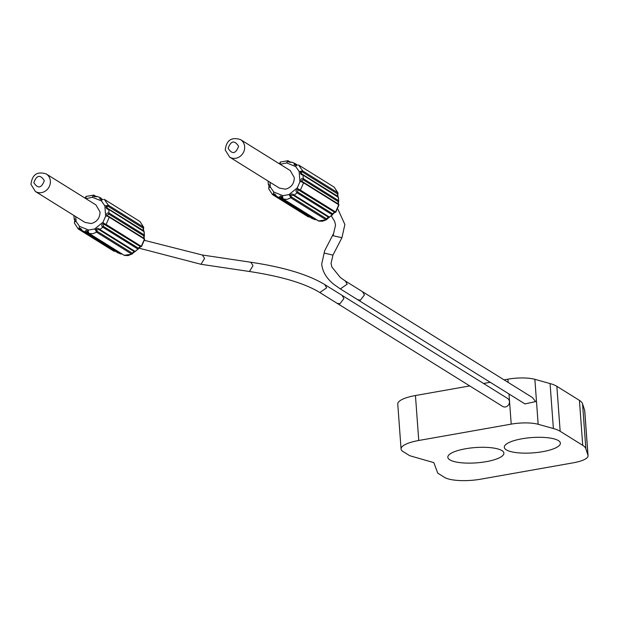 <?xml version="1.0" encoding="UTF-8"?>
<svg xmlns="http://www.w3.org/2000/svg" width="619" height="619" viewBox="0 0 619 619"><rect width="100%" height="100%" fill="white"/><g stroke="black" fill="none" stroke-linecap="round" stroke-linejoin="round"><path stroke-width="0.93" d="M228.148 148.204L228.163 148.398C232.249 154.541 235.723 153.86 238.57 146.363L238.555 146.177C234.469 140.033 230.995 140.706 228.148 148.204M44.289 180.717L44.274 180.531C40.189 174.388 36.714 175.061 33.867 182.566L33.883 182.752C37.976 188.896 41.442 188.215 44.289 180.717M524.966 403.921L535.644 401.576L532.41 397.514L362.556 291.719L364.421 294.93L360.405 300.192L357.596 299.673L524.966 403.921M521.995 438.778A28.118 7.676 -4.2 0 1 559.073 441.076A28.118 7.676 -4.2 0 1 542.693 451.669A28.118 7.676 -4.2 0 1 513.638 452.226A28.118 7.676 -4.2 0 1 505.297 445.03A28.118 7.676 -4.2 0 1 521.995 438.778M465.519 448.767A28.118 7.676 -4.2 0 1 502.597 451.065A28.118 7.676 -4.2 0 1 486.217 461.658A28.118 7.676 -4.2 0 1 457.162 462.215A28.118 7.676 -4.2 0 1 448.821 455.019A28.118 7.676 -4.2 0 1 465.519 448.767M289.87 162.317L288.678 161.574L287.348 161.721L291.704 162.163L294.745 163.393M290.837 162.426L288.23 161.845L291.704 162.163M294.899 163.455C293.421 164.259 293.924 164.902 296.416 165.381L295.395 164.259A0.936 0.843 -58.1 0 0 295.015 163.517L295.015 163.517A0.936 0.843 -58.1 0 0 294.899 163.455L291.704 162.155M297.538 165.149L295.294 164.964L295.395 164.259L296.609 165.018M240.536 139.608L290.21 170.55L294.319 177.614C294.195 183.719 291.247 187.58 285.491 189.19L279.308 188.052L229.634 157.11A10.306 9.293 -58.1 0 0 235.808 158.255A10.306 9.293 -58.1 0 0 244.613 146.324A10.306 9.293 -58.1 0 0 240.536 139.608C231.552 136.729 226.446 140.188 225.231 149.976L229.634 157.11M509.468 401.669A4.689 4.225 121.9 0 1 507.286 406.165A4.689 4.225 121.9 0 1 502.643 406.42L337.092 303.302L339.901 303.821L343.916 298.551L342.059 295.356L507.595 398.458A4.689 4.225 121.9 0 1 509.468 401.669M46.255 173.962L95.93 204.904L100.038 211.969C99.914 218.074 96.966 221.935 91.21 223.544L85.027 222.407L35.353 191.464A10.306 9.293 -58.1 0 0 41.527 192.61A10.306 9.293 -58.1 0 0 50.332 180.678A10.306 9.293 -58.1 0 0 46.255 173.962C37.272 171.084 32.173 174.543 30.95 184.33L35.353 191.464M102.328 199.372L101.114 198.614L101.013 199.318L103.257 199.504M100.843 197.948L100.618 197.809A0.936 0.843 -58.1 0 1 100.742 197.871L100.742 197.871A0.936 0.843 -58.1 0 1 101.114 198.614L102.135 199.736L101.431 200.935L92.363 197.275L85.894 198.66M95.589 196.672L94.398 195.929L93.949 196.2L94.297 196.61L97.423 196.517L100.464 197.747M94.398 195.929A0.936 0.843 -58.1 0 0 93.84 195.109L93.067 196.076L96.556 196.78M85.082 198.15L86.474 196.416M108.557 208.943L143.368 230.624L143.167 228.163L107.985 206.251L106.909 206.382L107.381 208.27L108.178 208.711A0.936 0.843 -58.1 0 1 108.387 208.796L108.387 208.796A0.936 0.843 -58.1 0 1 108.758 209.439L109.021 213.013C106.747 212.719 106.097 213.748 107.072 216.101L109.3 217.207A0.936 0.843 -58.1 0 0 108.921 216.488L108.921 216.488A0.936 0.843 -58.1 0 0 108.727 216.402L144.111 238.4A0.936 0.843 121.9 0 1 144.482 239.127L144.057 239.127L144.482 239.127L141.294 246.37A0.936 0.843 121.9 0 1 140.289 246.54L103.884 224.117L103.141 226.237L138.331 248.149L140.289 246.54M143.979 238.361L143.747 235.847L108.565 213.934L107.598 215.698L105.632 216.24L104.866 205.848L101.431 200.935M74.605 223.343L78.257 228.991L74.404 223.049L74.853 219.892M74.404 223.049L74.783 219.846A0.936 0.843 -58.1 0 1 74.644 219.807L74.644 219.807A0.936 0.843 -58.1 0 1 74.272 219.165C74.752 218.375 74.969 219.25 74.93 221.78L74.922 221.478M96.44 230.144L96.99 231.197L132.18 253.117L134.161 251.531L98.97 229.618L95.566 230.098L96.556 232.187L131.746 254.107L135.112 251.415A0.936 0.843 121.9 0 1 134.161 251.531M107.985 206.251A0.936 0.843 -58.1 0 0 108.426 205.26L106.313 205.701C105.663 207.86 106.483 209.106 108.758 209.439L143.972 231.638M100.618 197.809C99.141 198.614 99.644 199.256 102.135 199.736M92.363 197.275A2.809 1.207 112 0 1 93.067 196.076L97.423 196.517L100.541 197.77M93.84 195.109L86.111 196.378L85.004 198.103M85.267 198.266L85.391 197.709M73.816 215.42L74.272 219.165M105.106 224.62A0.936 0.843 -58.1 0 0 106.104 224.449L103.868 223.366C101.477 224.225 101.114 225.502 102.777 227.188A0.936 0.843 -58.1 0 0 103.141 226.237M98.97 229.618A0.936 0.843 -58.1 0 0 99.922 229.502C98.228 227.838 96.773 228.04 95.566 230.098L94.684 228.96L102.994 222.229A2.809 0.433 51 0 0 103.868 223.366L103.884 224.117M81.917 230.028A0.936 0.843 -58.1 0 0 82.412 230.786L79.1 227.746L79.774 229.1L82.002 230.492M74.93 221.78A2.809 0.766 -4.2 0 1 76.091 221.463L79.534 226.376L78.768 229.285L79.774 229.1M124.636 255.477L124.38 255.407A0.936 0.843 121.9 0 1 124.195 255.322L89.004 233.409L88.169 231.405C86.126 229.92 85.244 230.136 85.523 232.048A0.936 0.843 -58.1 0 0 86.474 231.823L87.403 231.166L87.875 231.638M96.99 231.197A0.936 0.843 -58.1 0 1 96.556 232.187L92.935 233.688L89.19 233.487L87.89 231.661M79.758 228.38L80.687 228.457L81.894 229.974M135.259 251.5L140.451 246.788L141.519 246.509L144.684 239.321L144.111 238.4A0.936 0.843 121.9 0 0 143.918 238.315L109.091 216.627M138.331 248.149A0.936 0.843 121.9 0 1 137.967 249.109L138.316 249.132M140.853 246.401L140.265 246.772L141.294 246.37L106.104 224.449L109.3 217.207L144.482 239.127M143.964 236.241L144.413 235.243L143.948 231.359A0.936 0.843 121.9 0 0 143.577 230.717L107.389 208.27M143.291 228.736L143.608 227.181A0.936 0.843 121.9 0 1 143.167 228.163M143.546 230.794L143.608 227.181L108.426 205.26L104.263 199.318M114.917 251.051A0.936 0.843 121.9 0 1 113.958 251.198L115.064 251.144M117.749 252.769L82.288 230.732L80.687 228.457M121.657 253.744A0.936 0.843 121.9 0 1 120.713 253.968L121.85 253.86M282.156 197.283L281.684 196.811L280.755 197.469L283.223 199.008M318.917 221.122L283.471 199.132A0.936 0.843 -58.1 0 1 283.285 199.055L283.285 199.055A0.936 0.843 -58.1 0 1 282.914 198.32L282.45 197.051C280.407 195.565 279.525 195.782 279.803 197.693L276.693 196.432L273.381 193.391L273.049 194.931A0.936 0.843 -58.1 0 0 274.055 194.745L276.283 196.138M276.175 195.619L274.968 194.103L274.039 194.026L274.055 194.745M290.721 195.79L291.27 196.842L326.453 218.762L328.441 217.176L293.251 195.256L289.847 195.743L290.837 197.832A0.936 0.843 -58.1 0 0 291.27 196.842M268.886 188.988L272.53 194.637L268.685 188.694L269.133 185.538M268.685 188.694L269.064 185.491A0.936 0.843 -58.1 0 1 268.925 185.452A0.936 0.843 -58.1 0 1 268.925 185.445A0.936 0.843 -58.1 0 1 268.545 184.81C269.033 184.021 269.25 184.895 269.203 187.425L269.203 187.124M298.165 189.762L297.422 191.875L332.612 213.795L334.57 212.185L298.165 189.762L298.149 189.012C295.758 189.871 295.395 191.147 297.058 192.834L294.203 195.147C292.508 193.484 291.054 193.685 289.847 195.743L288.965 194.606L297.275 187.874L299.913 181.885L299.147 171.494L295.712 166.581L286.643 162.921L280.175 164.298M299.913 181.885L301.879 181.344L303.202 182.133A0.936 0.843 -58.1 0 0 303.008 182.048L301.879 181.344L302.846 179.58A0.936 0.843 -58.1 0 0 303.302 178.659C301.027 178.365 300.377 179.394 301.352 181.738L303.581 182.853A0.936 0.843 -58.1 0 0 303.202 182.133L338.392 204.046A0.936 0.843 121.9 0 1 338.763 204.765L303.581 182.853L300.385 190.095L298.149 189.012A2.809 0.433 -129 0 1 297.275 187.874M338.26 204.007L338.028 201.492L302.846 179.58M302.838 174.589L337.649 196.269L337.448 193.809L302.258 171.896L301.19 172.028L301.662 173.916L302.459 174.357A0.936 0.843 -58.1 0 1 302.668 174.442L302.668 174.442A0.936 0.843 -58.1 0 1 303.039 175.084L303.302 178.659L338.492 200.579A0.936 0.843 121.9 0 1 338.028 201.492M279.362 163.795L280.755 162.062M326.453 218.762A0.936 0.843 121.9 0 1 326.027 219.753L290.837 197.832L287.216 199.333L283.471 199.132L282.45 197.051L281.684 196.811M337.572 194.381L337.889 192.826L302.699 170.906L300.594 171.347C299.944 173.506 300.764 174.751 303.039 175.084L338.253 197.283M279.548 163.911L279.672 163.354M288.678 161.574L287.997 160.7L280.392 162.023L279.285 163.749M288.114 160.754L288.678 161.482L288.114 160.754L287.348 161.721A2.809 1.207 -68 0 0 286.643 162.921M309.198 216.696A0.936 0.843 121.9 0 1 308.239 216.843L272.53 194.637L308.27 216.867L309.345 216.789M316.348 219.644L311.875 218.352L315.071 219.652L316.131 219.505M282.14 197.306L283.285 199.055L318.476 220.968A0.936 0.843 121.9 0 0 318.661 221.053L322.406 221.246L326.383 219.784L329.393 217.06A0.936 0.843 121.9 0 1 328.441 217.176M329.54 217.145L334.732 212.433L335.8 212.155L338.964 204.966L338.392 204.046A0.936 0.843 121.9 0 0 338.191 203.961L303.364 182.272M293.251 195.256A0.936 0.843 -58.1 0 0 294.203 195.147L329.393 217.06L332.596 214.778M335.127 212.046L335.575 212.008A0.936 0.843 121.9 0 1 334.57 212.185M338.245 201.887L338.694 200.889L338.423 197.206L337.858 196.362A0.936 0.843 121.9 0 1 338.229 197.004L338.694 200.881L338.322 204.069M337.827 196.44L337.889 192.826A0.936 0.843 121.9 0 1 337.448 193.809M579.423 400.377A46.858 12.79 -4.2 0 1 582.549 403.789L585.853 448.744A46.858 12.79 175.8 0 0 582.727 445.34L579.423 400.377L556.86 386.326L560.164 431.288A46.858 12.79 175.8 0 0 553.378 428.518L550.074 383.563A46.858 12.79 -4.2 0 1 556.86 386.326M588.05 455.723A23.429 6.391 175.8 0 0 587.965 455.305L584.669 410.343A23.429 6.391 175.8 0 1 584.746 410.761L588.05 455.723A23.429 6.391 175.8 0 1 573.31 462.811L480.847 479.16A28.118 7.676 175.8 0 1 444.434 477.326L437.741 473.156L433.849 462.641L409.732 455.708L403.039 451.537A28.118 7.676 175.8 0 1 401.066 448.992A28.118 7.676 175.8 0 1 418.754 440.48L511.217 424.131L508.996 393.978M585.853 448.744L587.965 455.305M560.164 431.288L582.727 445.34M550.074 383.563L534.862 379.323L538.166 424.286L553.378 428.518M538.166 424.286A23.429 6.391 175.8 0 0 511.217 424.131M584.669 410.343L582.549 403.789M534.862 379.323A23.429 6.391 175.8 0 0 507.913 379.176L504.052 379.857M490.248 382.294L483.547 383.478M469.744 385.923L415.45 395.526A28.118 7.676 175.8 0 0 397.762 404.029L401.066 448.992M288.462 160.971L290.388 162.178M319.83 292.547C305.121 283.44 281.645 276.43 249.411 271.493L253.001 265.667L250.788 262.239C283.726 267.153 308.401 274.612 324.813 284.608L326.662 287.812L319.83 292.547L337.092 303.302M132.18 253.117A0.936 0.843 121.9 0 1 131.746 254.107L128.125 255.601L124.38 255.407L89.19 233.487M99.922 229.502L135.112 251.415L137.967 249.109L102.777 227.188L99.922 229.502M93.717 195.055L96.146 196.517M96.115 196.532L94.181 195.325M104.224 199.303L139.964 221.532L143.608 227.181M143.368 230.624A0.936 0.843 121.9 0 1 143.577 230.717L144.142 231.56L144.413 235.243L144.041 238.423M108.565 213.934A0.936 0.843 -58.1 0 0 109.021 213.013L144.212 234.934A0.936 0.843 121.9 0 1 143.747 235.847M113.439 250.904L78.257 228.991L113.439 250.904L115.304 251.291M104.866 205.848A2.809 0.766 175.8 0 1 106.313 205.701L106.909 206.382M132.102 254.138L124.195 255.322A0.936 0.843 121.9 0 1 124.04 255.19M85.677 197.384L86.273 198.351M75.735 216.619L76.091 221.463M102.994 222.229L105.632 216.24M86.474 231.823L88.943 233.363M79.534 226.376L88.602 230.036L94.684 228.96M88.602 230.036A2.809 1.207 112 0 0 88.169 231.405M117.595 252.707L120.713 253.968L85.523 232.048L82.412 230.786L117.595 252.707L117.107 251.902M249.411 271.493L201.005 264.282L204.587 258.448L202.374 255.02L144.622 240.404M315.938 219.389A0.936 0.843 121.9 0 1 314.994 219.606L279.803 197.693A0.936 0.843 -58.1 0 0 280.755 197.469M276.198 195.674A0.936 0.843 -58.1 0 0 276.693 196.432L311.875 218.352A0.936 0.843 121.9 0 1 311.759 218.29L311.759 218.29A0.936 0.843 121.9 0 1 311.651 218.213M274.968 194.103L276.569 196.378L311.953 218.391M326.383 219.784L318.476 220.968A0.936 0.843 121.9 0 1 318.313 220.836M307.72 216.549L309.585 216.936M332.612 213.795A0.936 0.843 121.9 0 1 332.248 214.747L297.058 192.834A0.936 0.843 -58.1 0 0 297.422 191.875M338.763 204.765L335.575 212.008L300.385 190.095A0.936 0.843 -58.1 0 1 299.387 190.265M337.649 196.269A0.936 0.843 121.9 0 1 337.858 196.362L301.662 173.916M302.258 171.896A0.936 0.843 -58.1 0 0 302.699 170.906L298.544 164.964M298.505 164.94L334.245 187.178L337.889 192.826M269.203 187.425A2.809 0.766 -4.2 0 1 270.371 187.108L273.807 192.022L273.381 193.391L274.039 194.026M299.147 171.494A2.809 0.766 175.8 0 1 300.594 171.347L301.19 172.028M270.016 182.265L270.371 187.108M282.45 197.051A2.809 1.207 -68 0 1 282.883 195.681L288.965 194.606M273.807 192.022L282.883 195.681M280.554 163.996L279.95 163.029M296.416 165.381L295.712 166.581M295.124 163.594L297.174 164.871M324.65 250.788L321.702 264.042C322.507 271.834 326.654 278.674 334.159 284.57L340.334 288.918L347.174 284.183L345.317 280.987L340.365 277.529L331.854 267.006L331.049 263.361L332.96 255.105L324.186 253.078L324.65 250.788L333.61 233.425L333.138 235.715L341.92 237.75L344.868 224.496L337.959 209.23M508.145 382.403L507.913 379.176M415.45 395.526L418.754 440.48M287.997 160.7L290.427 162.163M74.822 219.915L74.079 218.956M89.004 233.409L87.403 231.166M122.067 253.999L117.478 252.645M143.809 227.467L139.964 221.532M201.005 264.282L138.935 248.142M250.788 262.239L202.374 255.02M324.813 284.608L342.059 295.356M268.097 181.065L268.352 184.601L268.925 185.445M297.19 164.871L294.822 163.416M334.245 187.178L338.09 193.113M331.289 215.838L334.724 221.525L335.521 225.177L333.61 233.425M332.96 255.113L341.92 237.75M345.317 280.987L362.564 291.727M340.334 288.918L357.581 299.666"/></g></svg>
